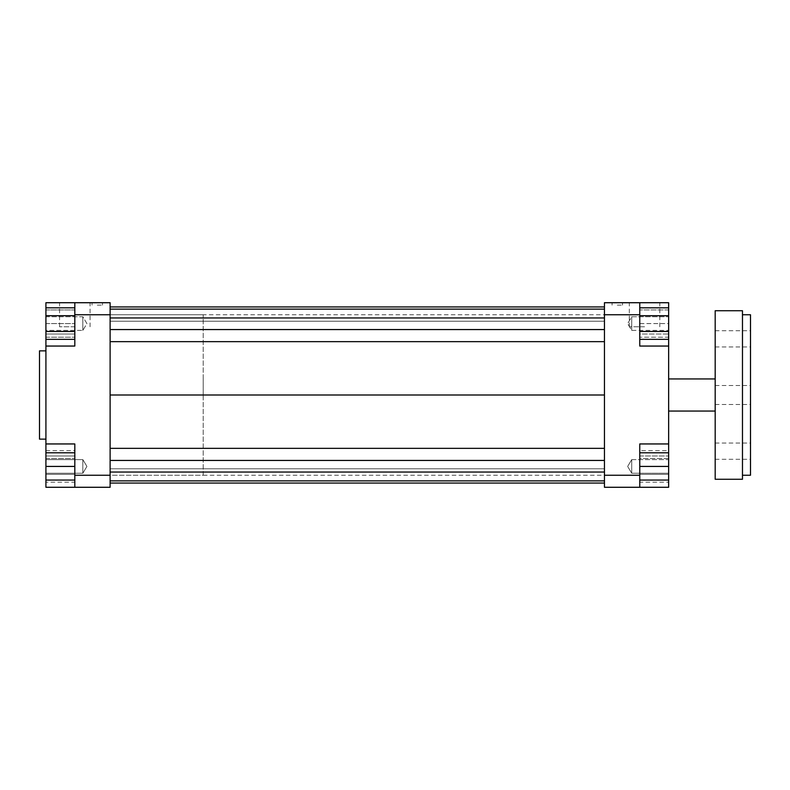 <?xml version="1.0" encoding="UTF-8"?>
<svg xmlns="http://www.w3.org/2000/svg" width="790" height="790" viewBox="0 0 790 790"><rect width="100%" height="100%" fill="white"/><g stroke="black" fill="none" stroke-linecap="round" stroke-linejoin="round"><path stroke-width="0.59" stroke-dasharray="3.95 2.96" d="M668.646 395L668.646 378.953L668.646 395M604.449 395L604.449 341.655L604.449 448.345L604.449 395L110.116 395L110.116 341.655L110.116 395M74.813 302.718L74.813 334.012L74.813 302.718L59.566 302.718L110.116 302.718L110.116 475.244L639.762 475.244L639.762 487.282L604.449 487.282L604.449 314.756L604.449 475.244L604.449 314.756L110.116 314.756L110.116 487.282L74.813 487.282L74.813 455.988L74.813 487.282L74.813 475.244L110.116 475.244L110.116 314.756L74.813 314.756L74.813 302.718L45.919 302.718L45.919 334.012L74.813 334.012L74.813 346.05L74.813 334.012L45.919 334.012L45.919 339.335L45.919 331.454L74.813 331.454L74.813 339.335L74.813 315.704L74.813 331.454M639.762 487.282L639.762 443.95L639.762 487.282L668.646 487.282L668.646 452.779L639.762 452.779L639.762 480.063L639.762 452.779M668.646 450.665L668.646 474.296L639.762 474.296L639.762 458.546L639.762 482.176L639.762 474.296L668.646 474.296L668.646 458.546L639.762 458.546L639.762 450.665L639.762 458.546L668.646 458.546L668.646 450.665L639.762 450.665M639.762 331.454L639.762 307.824L639.762 331.454L668.646 331.454L668.646 339.335L668.646 334.012L639.762 334.012L639.762 346.05L639.762 302.718L639.762 334.012L668.646 334.012L668.646 443.95L639.762 443.95L668.646 443.95L639.762 443.95L639.762 475.244M639.762 314.756L604.449 314.756L604.449 302.718L639.762 302.718L639.762 346.05L668.646 346.05M604.449 460.442L604.449 448.345L604.449 472.035L604.449 460.442L110.116 460.442L110.116 448.345L110.116 460.442M604.449 480.863L604.449 468.766L604.449 480.863L110.116 480.863L110.116 468.766L110.116 480.863L604.449 480.863L110.116 480.863M604.449 483.065L604.449 468.766L604.449 483.065M604.449 329.558L604.449 341.655L604.449 317.965L604.449 329.558L110.116 329.558L110.116 341.655L110.116 329.558M604.449 309.137L604.449 321.234L604.449 309.137L110.116 309.137L110.116 321.234L110.116 309.137L604.449 309.137L110.116 309.137M604.449 306.935L604.449 321.234L604.449 306.935M639.762 323.574L639.762 337.221L639.762 323.574L668.646 323.574L668.646 316.76L668.646 337.221L639.762 337.221L668.646 337.221L668.646 323.574L639.762 323.574M668.646 331.454L668.646 302.718L639.762 302.718M639.762 455.988L668.646 455.988L639.762 455.988M668.646 443.95L668.646 480.063L639.762 480.063M74.813 475.244L74.813 443.95L45.919 443.95L45.919 346.05L74.813 346.05L45.919 346.05L45.919 307.824L45.919 331.454M97.279 302.718L92.065 302.718L97.279 302.718M110.116 306.935L110.116 321.234L110.116 306.935M110.116 483.065L110.116 468.766L110.116 483.065M45.919 443.95L74.813 443.95L45.919 443.95L45.919 455.988L74.813 455.988L74.813 443.95L74.813 455.988L45.919 455.988L45.919 487.282L74.813 487.282M74.813 480.063L74.813 452.779L74.813 480.063L45.919 480.063M45.919 346.05L74.813 346.05L74.813 314.756M74.813 474.296L74.813 450.665L74.813 482.176L74.813 474.296L45.919 474.296L45.919 458.546L45.919 474.296L74.813 474.296M82.832 459.602L82.832 473.24L82.832 459.602L82.832 473.24L82.832 459.602L86.93 466.426L82.832 473.24L45.919 473.24L82.832 473.24L86.93 466.426L82.832 459.602L45.919 459.602L82.832 459.602M82.832 330.398L82.832 316.76L82.832 330.398L82.832 316.76L82.832 330.398L86.93 323.574L82.832 316.76L45.919 316.76L45.919 330.398L45.919 316.76L45.919 330.398L82.832 330.398L86.93 323.574L82.832 316.76L45.919 316.76L45.919 330.398L82.832 330.398M45.919 458.546L74.813 458.546L45.919 458.546L45.919 450.665L45.919 458.546M45.919 450.665L74.813 450.665M45.919 482.176L45.919 474.296L45.919 482.176L74.813 482.176M45.919 466.426L74.813 466.426M45.919 452.779L74.813 452.779M45.919 315.704L74.813 315.704L74.813 307.824L74.813 315.704M45.919 395L45.919 350.859L45.919 395M45.919 309.937L74.813 309.937L74.813 337.221L74.813 309.937L45.919 309.937L45.919 323.574L45.919 309.937M45.919 323.574L74.813 323.574L45.919 323.574L45.919 337.221L45.919 323.574M45.919 337.221L74.813 337.221L45.919 337.221M631.733 459.602L631.733 473.24L631.733 459.602L668.646 459.602L668.646 473.24L668.646 459.602L668.646 473.24L668.646 459.602L631.733 459.602L631.733 473.24L631.733 459.602L627.635 466.426L631.733 473.24L668.646 473.24L631.733 473.24L627.635 466.426L631.733 459.602M631.733 330.398L631.733 316.76L631.733 330.398L668.646 330.398L631.733 330.398L631.733 316.76L631.733 330.398L627.635 323.574L631.733 316.76L668.646 316.76L631.733 316.76L627.635 323.574L631.733 330.398M668.646 482.176L668.646 474.296L668.646 482.176L639.762 482.176M668.646 480.063L668.646 466.426L639.762 466.426M668.646 466.426L668.646 452.779M668.646 315.704L639.762 315.704M668.646 309.937L639.762 309.937L668.646 309.937L668.646 323.574L668.646 309.937M644.571 302.718L629.324 302.718L644.571 302.718M617.286 302.718L612.072 302.718L617.286 302.718M97.279 305.118L102.493 305.118L97.279 305.118M617.286 305.118L622.5 305.118L617.286 305.118M74.813 326.793L59.566 326.793L74.813 326.793M644.571 326.793L629.324 326.793L644.571 326.793M39.5 439.141L39.5 350.859M110.116 321.234L604.449 321.234L110.116 321.234M110.116 448.345L604.449 448.345M110.116 468.766L604.449 468.766L110.116 468.766M110.116 472.035L604.449 472.035M110.116 341.655L604.449 341.655M110.116 317.965L604.449 317.965M750.5 395L750.5 385.5L750.5 395M715.187 395L715.187 411.047L715.187 395M203.208 475.244L203.208 314.756L203.208 475.244L110.116 475.244M203.208 395L203.208 378.953L203.208 395M715.187 451.169L715.187 459.286L715.187 451.169M750.5 451.169L750.5 459.286L750.5 451.169M715.187 338.831L715.187 330.714L715.187 338.831M750.5 338.831L750.5 330.714L750.5 338.831M742.472 395L742.472 475.244L742.472 395M750.5 475.244L750.5 314.756M742.472 310.737L742.472 479.263M715.187 310.737L715.187 479.263M668.646 378.953L715.187 378.953M668.646 411.047L715.187 411.047M102.493 305.118L102.493 302.718M92.065 305.118L92.065 302.718M622.5 305.118L622.5 302.718M612.072 305.118L612.072 302.718M90.06 326.793L90.06 302.718M59.566 326.793L59.566 302.718M659.818 326.793L659.818 302.718M629.324 326.793L629.324 302.718M715.187 404.5L750.5 404.5M715.187 385.5L750.5 385.5M715.187 459.286L750.5 459.286M715.187 443.062L750.5 443.062M715.187 346.938L750.5 346.938M715.187 330.714L750.5 330.714M203.208 314.756L110.116 314.756"/><path stroke-width="1.19" d="M639.762 475.244L639.762 443.95L668.646 443.95L668.646 487.282L639.762 487.282L639.762 475.244L604.449 475.244L604.449 487.282L639.762 487.282M668.646 443.95L668.646 346.05L639.762 346.05L639.762 302.718L604.449 302.718L604.449 475.244M604.449 314.756L639.762 314.756M668.646 346.05L668.646 339.335L639.762 339.335M639.762 302.718L668.646 302.718L668.646 307.824L639.762 307.824M74.813 302.718L74.813 314.756L110.116 314.756L110.116 302.718L45.919 302.718L45.919 307.824L74.813 307.824M110.116 475.244L74.813 475.244L74.813 487.282L110.116 487.282L110.116 314.756M74.813 487.282L45.919 487.282L45.919 480.063L74.813 480.063M74.813 315.704L45.919 315.704L45.919 443.95L74.813 443.95L74.813 475.244M74.813 314.756L74.813 346.05L45.919 346.05M45.919 443.95L45.919 452.779L74.813 452.779M45.919 480.063L45.919 452.779M45.919 466.426L74.813 466.426M45.919 331.454L74.813 331.454M45.919 339.335L74.813 339.335M45.919 315.704L45.919 307.824M668.646 480.063L639.762 480.063M668.646 452.779L639.762 452.779M668.646 466.426L639.762 466.426M668.646 307.824L668.646 331.454L639.762 331.454M668.646 315.704L639.762 315.704M668.646 331.454L668.646 339.335M45.919 350.859L39.5 350.859L39.5 439.141L45.919 439.141M110.116 306.935L604.449 306.935M110.116 309.137L604.449 309.137M110.116 317.965L604.449 317.965M110.116 329.558L604.449 329.558M110.116 341.655L604.449 341.655M110.116 395L604.449 395M110.116 483.065L604.449 483.065M110.116 448.345L604.449 448.345M110.116 460.442L604.449 460.442M110.116 472.035L604.449 472.035M110.116 480.863L604.449 480.863M742.472 314.756L750.5 314.756L750.5 475.244L742.472 475.244M742.472 395L742.472 310.737L715.187 310.737L715.187 479.263L742.472 479.263L742.472 395M668.646 411.047L715.187 411.047M668.646 378.953L715.187 378.953"/></g></svg>
